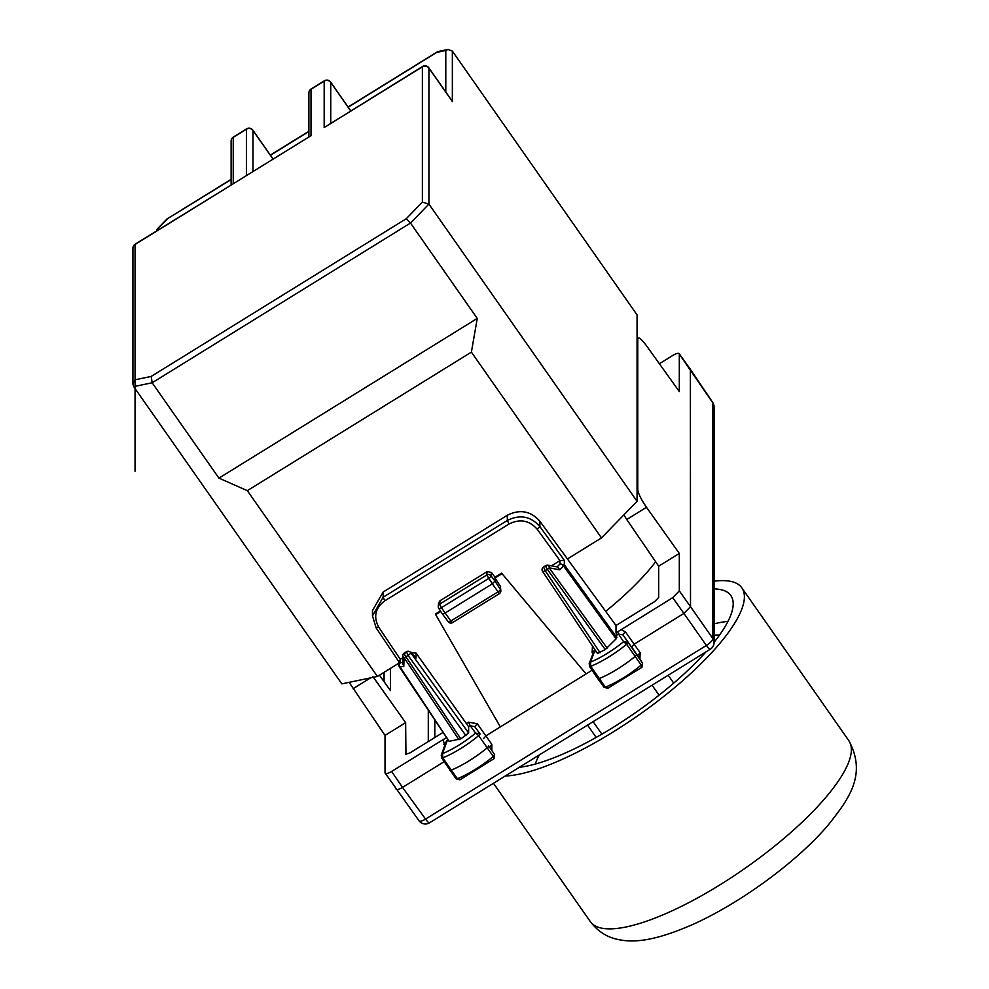 <?xml version="1.0" encoding="UTF-8"?>
<svg xmlns="http://www.w3.org/2000/svg" width="989" height="989" viewBox="0 0 989 989"><rect width="100%" height="100%" fill="white"/><g stroke="black" fill="none" stroke-linecap="round" stroke-linejoin="round"><path stroke-width="1.48" d="M501.584 573.929L494.995 578.009L494.995 577.193L501.584 573.126L586.081 673.905L501.584 573.126M714.046 407.023A7.887 7.887 0 0 0 712.71 402.424L690.371 369.305L690.507 606.653L679.307 590.89L679.307 553.444L646.497 507.295L626.742 519.509L658.686 566.19L658.686 597.492L654.73 601.547L615.999 625.505L539.87 521.215L539.87 526.556L537.25 529.288L559.947 560.615L564.336 560.318L539.87 526.556C530.759 516.221 519.905 514.193 507.32 520.461L509.038 523.997C519.954 518.57 529.35 520.325 537.25 529.288M714.046 406.998A7.887 7.418 180 0 0 712.797 402.82L679.307 354.124L679.307 391.557L646.497 345.754C641.193 338.683 638.288 336.408 637.781 338.955L638.165 337.917L637.064 338.584M637.064 339.388L637.781 338.955L637.781 489.691C638.288 493.659 641.193 499.532 646.497 507.295M679.307 590.89L672.718 597.665L615.999 632.873L616.889 635.025L616.11 638.857L605.243 649.575L597.492 653.494L542.59 571.395A3.152 0.865 146.2 0 1 542.541 571.234M714.058 406.838L714.058 642.491A7.887 7.418 180 0 0 712.797 638.474L690.507 606.653L683.918 613.427L672.718 597.665M605.676 611.363A136.692 39.053 -35 0 0 655.658 561.752M443.134 732.379L409.582 753.124L405.713 754.224M539.87 521.215C530.759 510.967 519.905 508.976 507.32 515.257L383.126 592.04L372.47 610.596L372.47 615.875L376.179 627.966L398.839 661.715M623.836 514.935L626.742 519.509M395.934 788.789C396.317 790.174 398.505 789.716 402.523 787.405L425.554 819.077A7.887 1.484 58.3 0 0 429.523 822.823L710.312 649.204A7.887 1.484 -121.7 0 1 706.356 645.458A7.887 2.584 145 0 0 712.797 638.474L712.797 402.82A7.887 1.941 146 0 0 712.71 402.424M439.994 600.756L439.697 604.118L486.749 575.029L487.083 571.642L439.994 600.756L438.597 602.981L438.288 606.368A3.152 3.152 0 0 0 438.77 608.359A3.152 0.865 -32.8 0 1 438.733 608.198A3.152 3.004 5.2 0 1 439.697 604.118L441.391 607.691L488.455 578.59A3.152 0.828 -36.8 0 0 491.051 575.845L491.397 572.408L494.995 577.193M486.749 575.029L492.361 583.819L494.995 581.112L491.051 575.845A3.152 3.004 5.7 0 0 486.749 575.029M448.277 621.661A3.152 0.878 -37 0 0 448.338 621.846A3.152 0.878 -37 0 0 450.848 621.018L441.391 607.691A3.152 0.865 -32.8 0 1 438.77 608.359L442.318 613.872L444.914 613.155L492.361 583.819L499.358 593.66L452.517 622.625L450.848 621.018L497.702 592.052A3.152 0.927 -32.9 0 0 500.397 589.432L494.995 581.112L494.995 578.009L500.397 586.304L500.854 590.977A3.152 2.967 180 0 0 500.397 589.432L500.397 586.304M487.083 571.642L491.397 572.408M440.426 610.942L435.692 613.872L435.692 614.676L440.797 611.511M435.692 614.676L500.347 726.915L592.09 670.196M600.088 652.765L545.174 570.678L543.554 566.957L545.718 565.621A3.152 3.152 0 0 1 547.955 565.201A3.152 1.768 100.5 0 1 549.204 567.859L607.11 648.104M546.435 566.042C545.421 565.745 545.718 566.845 547.35 569.343A3.152 0.841 -35.8 0 0 549.204 567.859L559.836 569.825L563.545 566.005L616.11 638.857M564.336 560.318L564.336 564.781L559.997 563.977A3.152 1.681 44.2 0 1 563.545 566.005A3.152 0.841 144.2 0 0 564.336 564.781L616.889 637.608M559.836 569.825L557.512 566.969L547.955 565.201M429.51 822.823A7.887 7.887 0 0 1 418.99 820.746A7.887 2.559 144 0 0 425.554 819.077L706.356 645.458L683.918 613.415L634.32 644.086L631.736 646.967L636.582 654.347A3.152 0.902 145 0 1 635.185 656.387A47.336 13.525 145 0 1 599.173 678.578A3.152 0.902 145 0 1 597.801 678.677L589.531 666.401A2.88 0.828 145 0 1 589.531 666.388A2.88 0.828 145 0 0 590.792 666.314L605.355 687.182A2.967 0.841 145 0 1 604.069 687.281L597.801 678.677M604.069 687.293L607.778 688.332L641.935 667.303L642.529 663.174L622.996 634.95L637.596 655.658L640.143 652.715L625.58 632.058A3.152 0.865 -36 0 0 622.996 634.95L618.508 634.023L623.552 641.7L627.879 642.38A2.88 0.828 145 0 1 626.593 644.247L641.218 665.078A47.138 13.463 145 0 1 605.355 687.182L608.371 687.862M595.118 649.934L590.458 662.111A43.912 12.548 145 0 0 623.552 641.7L626.593 644.247A47.064 13.45 145 0 1 590.792 666.314L590.458 662.111L589.184 663.619M641.935 667.303L642.541 663.199L637.596 655.658L642.541 663.199A2.967 0.841 145 0 1 641.218 665.078L641.626 667.377M483.473 738.659L486.044 735.767L500.347 726.915M372.828 676.501L405.638 722.65L385.018 735.396L385.018 772.842C385.413 774.239 387.614 773.781 391.607 771.469L402.523 787.405L444.11 761.691M592.46 645.978L592.139 652.728L594.735 652.443M615.999 625.505L615.999 632.873M679.307 553.444L658.686 566.19M617.643 631.847L618.508 634.023L616.889 635.025M551.479 565.856L559.947 560.615M466.845 723.194L468.502 722.18L470.22 725.716L468.613 726.705L416.06 653.086L410.93 652.752M402.733 657.821L400.261 659.354L399.333 662.346M349.129 682.348L385.018 735.396M385.018 772.842L418.99 820.746M405.638 722.65L405.947 754.384M390.47 668.366L390.47 690.619L379.43 675.19M404.996 653.506C403.969 653.197 404.278 654.298 405.91 656.795L408.086 655.447L406.454 651.726L404.278 653.074A3.152 3.152 0 0 0 402.783 655.682A3.152 2.349 -178.5 0 0 404.031 657.611A3.152 0.865 -33.8 0 0 405.91 656.795L460.812 738.882L449.167 741.305L400.088 667.068A3.152 2.522 -101.8 0 1 400.261 662.741L402.622 662.247M460.812 738.882L468.613 732.973L468.613 726.705M415.293 657.03L410.719 652.74A3.152 2.361 -45.6 0 0 410.324 652.171A3.152 3.152 0 0 0 406.43 651.751M402.783 655.682L402.585 663.619L403.809 666.289L400.088 667.068A3.152 0.865 146.2 0 1 399.371 666.969A3.152 0.865 146.2 0 1 399.333 666.796L398.839 665.214L400.261 662.741L400.261 659.354M446.175 741.503L447.547 739.723L442.503 753.655A43.912 12.548 -35 0 0 475.61 733.109L478.676 735.631A47.064 13.45 -35 0 1 442.874 757.846L442.503 753.655L441.242 755.114L441.589 757.933A2.88 0.828 -35 0 0 441.589 757.945A2.88 0.828 -35 0 0 442.874 757.846L451.256 770.11A47.336 13.525 -35 0 0 487.268 747.771A3.152 0.902 -35 0 0 488.64 745.755A3.152 0.902 -35 0 0 488.628 745.743L494.574 754.57M449.847 769.813A3.152 0.902 -35 0 0 449.859 770.221L449.859 770.221A3.152 0.902 -35 0 0 451.256 770.11L457.425 778.714A47.138 13.463 -35 0 0 493.288 756.474A2.967 0.841 -35 0 0 494.574 754.582L488.64 745.755M456.114 778.43A2.967 0.841 -35 0 0 456.114 778.825L459.848 779.864L493.993 758.699L493.288 756.474L478.676 735.631A2.88 0.828 -35 0 0 479.925 733.776L475.61 733.109L470.22 725.716L474.732 726.643L479.925 733.776M446.2 741.466L441.218 755.2M441.589 757.945L456.114 778.825A2.967 0.841 -35 0 0 457.425 778.714L460.429 779.406M468.502 722.18L477.291 723.725L491.854 744.396L489.32 747.35M477.291 723.725L474.732 726.643M444.679 745.632L443.159 739.599L391.607 771.469M443.159 739.599L446.682 737.559M447.016 738.202L447.893 739.512M443.863 744.408A3.152 0.89 146.2 0 1 445.384 743.691M383.126 592.04L383.126 597.257L372.47 615.863M384.078 672.322L384.078 681.693M659.379 363.742L672.718 355.496C676.711 353.184 678.911 352.714 679.307 354.124L679.171 353.666M637.064 501.324L428.929 204.08L428.929 68.105L452.344 101.546L452.344 51.082L637.064 314.885L637.064 501.324L601.485 537.905L471.394 352.121L477.254 318.409L410.484 223.044L428.929 204.08L422.377 202.139L422.377 66.832A4.735 4.451 -0 0 1 428.929 68.105A4.735 1.348 -35 0 0 428.855 67.833A4.735 4.735 0 0 0 422.488 66.523A4.735 0.89 58.3 0 0 422.377 66.832L324.182 127.544L422.488 66.523M451.058 99.691L452.344 101.546M445.792 92.014L445.792 50.488L447.98 49.45L452.344 51.082M348.202 107.183L438.09 51.515M471.394 352.121L247.337 490.655L377.415 676.439L398.839 663.186M567.426 558.958L601.485 537.905M377.415 676.439L341.835 683.869L133.7 386.625L152.158 382.768L151.193 376.426L406.244 218.73L410.484 223.044L152.158 382.768L218.928 478.132L477.254 318.409M311.003 135.691L246.422 175.622L311.003 135.691L311.003 89.282L324.182 81.135L324.182 127.544M231.117 179.578L166.931 219.039M247.337 490.655L218.928 478.132M151.193 376.426L135.048 379.788L132.934 384.066L133.7 386.625M167.351 219.002L157.288 228.953L156.349 231.08M135.048 379.788L135.048 244.481A4.735 0.89 -121.7 0 1 135.172 244.172L233.243 183.769L233.243 137.36L246.422 129.213A4.735 0.89 -121.7 0 1 246.533 128.904A4.735 4.735 0 0 1 252.9 130.214A4.735 1.348 145 0 1 252.986 130.486L252.986 171.332M652.072 685.216L659.057 695.193M601.881 734.159L593.128 721.661M714.058 588.925A144.357 41.241 145 0 1 730.846 595.551A144.357 41.241 145 0 1 714.058 642.318A7.887 7.887 0 0 1 710.312 649.204M705.923 651.912A144.357 41.241 145 0 1 566.252 752.592A144.357 41.241 145 0 1 519.262 767.328M714.058 581.173A157.77 45.074 145 0 1 741.837 587.862A157.77 45.074 145 0 1 696.169 668.403A157.77 45.074 145 0 1 561.937 759.49A157.77 45.074 145 0 1 505.181 776.031M714.058 635.185A119.904 34.256 145 0 1 719.522 635.074M535.358 764.027A119.904 34.256 145 0 1 539.351 754.904M714.058 623.861A142.391 40.685 145 0 1 727.978 621.376M304.699 139.585L135.048 244.481L135.048 471.246M434.814 719.955L434.814 737.522M499.433 593.449A3.152 2.967 180 0 0 500.854 590.977A3.152 3.152 0 0 1 499.346 593.672M543.579 566.944A3.152 3.152 0 0 0 542.59 571.395A3.152 0.865 146.2 0 0 545.174 570.678L547.35 569.343L605.243 649.575M557.141 566.907L559.997 563.977L559.997 560.59M640.143 652.715L639.92 659.206M491.867 750.552L491.854 744.396M592.906 653.877L592.139 652.728M625.58 632.058L621.166 629.536M507.32 515.257L507.32 520.461L383.126 597.257L384.845 600.793C375.214 608.062 373.199 616.876 378.787 627.261L400.31 659.317M509.038 523.997L384.845 600.793M637.781 489.691L637.064 490.136M428.286 741.565L428.286 710.189M458.945 739.71L404.031 657.611L403.809 666.289M465.98 735.68L408.086 655.447A3.152 0.841 144.2 0 0 410.719 652.74L468.613 732.973M416.06 657.982L416.06 653.086M411.721 653.531L411.721 652.27M376.141 627.792L378.787 627.261M370.64 677.848L353.073 688.715M436.903 52.343L445.792 50.488M406.244 218.73L422.377 202.139M246.422 175.622L246.422 129.213A4.735 4.451 180 0 1 252.986 130.486L272.939 158.982M135.172 244.172A4.735 4.735 0 0 0 132.922 248.202A4.735 4.451 180 0 1 135.048 244.481L233.243 183.769M308.877 93.003A4.735 4.451 -0 0 1 311.003 89.282A4.735 0.89 58.3 0 1 311.115 88.973A4.735 4.735 0 0 0 308.877 93.003L308.877 136.766M324.305 80.826A4.735 0.89 58.3 0 0 324.182 81.135A4.735 4.451 180 0 1 330.746 82.408A4.735 1.348 -35 0 0 330.672 82.136A4.735 4.735 0 0 0 324.305 80.826L311.115 88.973M350.699 110.904L330.746 82.408L330.746 123.242M270.442 155.261L308.877 131.5M158.475 229.769L158.475 228.138M233.355 137.051A4.735 0.89 58.3 0 0 233.243 137.36A4.735 4.451 180 0 0 231.117 141.081A4.735 4.735 0 0 1 233.355 137.051L246.533 128.904M848.809 740.637A157.77 45.074 145 0 1 803.155 821.179A157.77 45.074 145 0 1 668.923 912.266A157.77 45.074 145 0 1 590.334 921.624C597.875 931.465 607.221 937.436 618.397 939.55C635.68 943.345 657.45 939.773 691.941 924.839C739.735 903.637 796.973 861.901 828.176 825.073C847.796 800.212 867.6 775.302 848.809 740.637L741.837 587.862M594.5 649.736L589.209 663.52L589.531 666.388M442.343 613.909L448.338 621.846A3.152 3.152 0 0 0 452.529 622.613M415.429 657.166L410.324 652.159M398.839 661.332L398.839 665.214A3.152 3.152 0 0 0 399.371 666.969L449.216 741.478M493.993 758.699L494.574 754.582M372.47 615.875L376.179 627.966M679.159 353.654L690.371 369.293M428.855 67.833L451.763 100.544M437.991 51.539L447.98 49.45M330.672 82.136L350.774 110.855M166.993 218.989L231.117 179.343M270.331 155.1L308.877 131.265M348.091 107.022L437.497 51.737M132.922 248.202L132.922 384.066M157.288 228.953L166.956 219.014M231.117 184.844L231.117 141.081M273.013 158.945L252.9 130.214M668.205 675.24L673.719 683.127M587.553 725.11L596.169 737.423M493.462 783.276L590.334 921.624"/></g></svg>
